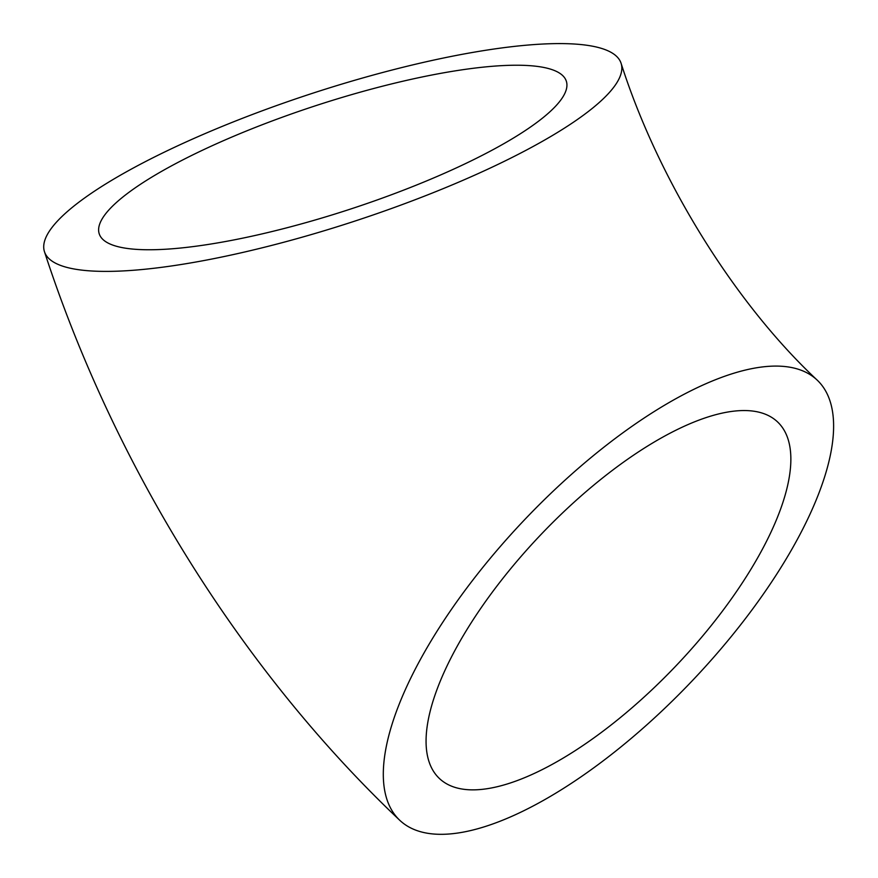 <?xml version="1.0" encoding="UTF-8"?>
<svg xmlns="http://www.w3.org/2000/svg" width="878" height="878" viewBox="0 0 878 878"><rect width="100%" height="100%" fill="white"/><g stroke="black" fill="none" stroke-linecap="round" stroke-linejoin="round"><path stroke-width="1.32" d="M821.336 486.61A303.316 116.236 133.5 0 0 817.22 380.141A303.316 116.236 133.5 0 0 524.144 520.204A303.316 116.236 133.5 0 0 399.72 820.25A303.316 116.236 133.5 0 0 614.348 752.194A303.316 116.236 133.5 0 0 821.336 486.61M545.644 43.9A303.316 67.31 161.9 0 1 621.075 63.26A303.316 67.31 161.9 0 1 353.691 221.475A303.316 67.31 161.9 0 1 44.471 251.723A303.316 67.31 161.9 0 1 218.15 128.078A303.316 67.31 161.9 0 1 545.644 43.9M549.079 766.055A245.708 94.165 133.5 0 0 740.758 585.242A245.708 94.165 133.5 0 0 777.579 421.934A245.708 94.165 133.5 0 0 540.157 535.393A245.708 94.165 133.5 0 0 439.362 778.457A245.708 94.165 133.5 0 0 549.079 766.055M505.212 65.477A245.708 54.535 161.9 0 1 566.321 81.149A245.708 54.535 161.9 0 1 349.718 209.326A245.708 54.535 161.9 0 1 99.225 233.822A245.708 54.535 161.9 0 1 174.349 164.329A245.708 54.535 161.9 0 1 505.212 65.477M817.22 380.141C736.203 304.6 658.818 181.68 621.075 63.26M399.72 820.25C241.351 670.364 114.173 465.702 44.471 251.723"/></g></svg>

